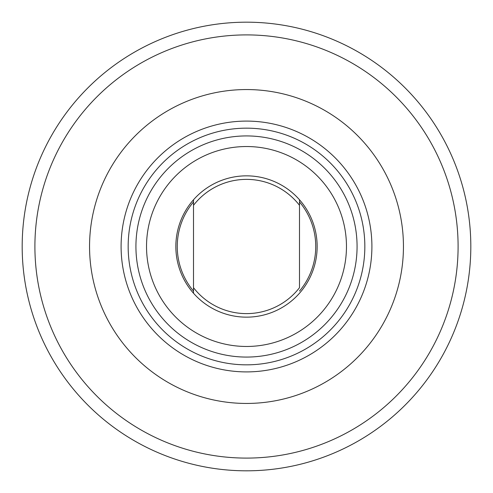 <?xml version="1.0" encoding="UTF-8"?>
<svg xmlns="http://www.w3.org/2000/svg" width="493" height="493" viewBox="0 0 493 493"><rect width="100%" height="100%" fill="white"/><g stroke="black" fill="none" stroke-linecap="round" stroke-linejoin="round"><path stroke-width="0.74" d="M394.825 95.593A211.602 211.602 0 0 0 95.593 98.175A211.602 211.602 0 0 0 98.175 397.407A211.602 211.602 0 0 0 397.407 394.825A211.602 211.602 0 0 0 394.825 95.593M89.258 406.478A224.315 224.315 0 0 0 406.478 403.742A224.315 224.315 0 0 0 403.742 86.522A224.315 224.315 0 0 0 86.522 89.258A224.315 224.315 0 0 0 89.258 406.478M299.491 201.933A69.236 69.236 0 0 1 299.491 291.067M166.301 170.381A110.568 110.568 0 0 0 170.381 326.699A110.568 110.568 0 0 0 326.699 322.619A110.568 110.568 0 0 0 322.619 166.301A110.568 110.568 0 0 0 166.301 170.381M319.008 315.323A99.974 99.974 0 0 1 177.677 319.008A99.974 99.974 0 0 1 173.992 177.677A99.974 99.974 0 0 1 315.323 173.992A99.974 99.974 0 0 1 319.008 315.323M193.509 291.067A69.236 69.236 0 0 1 193.509 201.933M327.968 160.669A118.338 118.338 0 0 1 332.331 327.968A118.338 118.338 0 0 1 165.032 332.331A118.338 118.338 0 0 1 160.669 165.032A118.338 118.338 0 0 1 327.968 160.669A118.338 118.338 0 0 1 332.331 327.968A118.338 118.338 0 0 1 165.032 332.331M193.509 199.77A70.653 70.653 0 0 1 299.491 199.77A70.653 70.653 0 0 1 246.5 317.153A70.653 70.653 0 0 1 193.509 199.77L193.509 205.304L193.509 199.77M246.5 313.616A67.116 67.116 0 0 0 299.491 287.696L299.491 205.304A67.116 67.116 0 0 0 193.509 205.304L193.509 287.696A67.116 67.116 0 0 0 246.5 313.616M193.509 293.23L193.509 287.696L193.509 293.23M299.491 199.77L299.491 205.304L299.491 199.77M155.541 160.17A125.407 125.407 0 0 0 160.17 337.459A125.407 125.407 0 0 0 337.459 332.83A125.407 125.407 0 0 0 332.83 155.541A125.407 125.407 0 0 0 155.541 160.17M360.334 354.547A156.947 156.947 0 0 1 138.453 360.334A156.947 156.947 0 0 1 132.666 138.453A156.947 156.947 0 0 1 354.547 132.666A156.947 156.947 0 0 1 360.334 354.547"/></g></svg>

